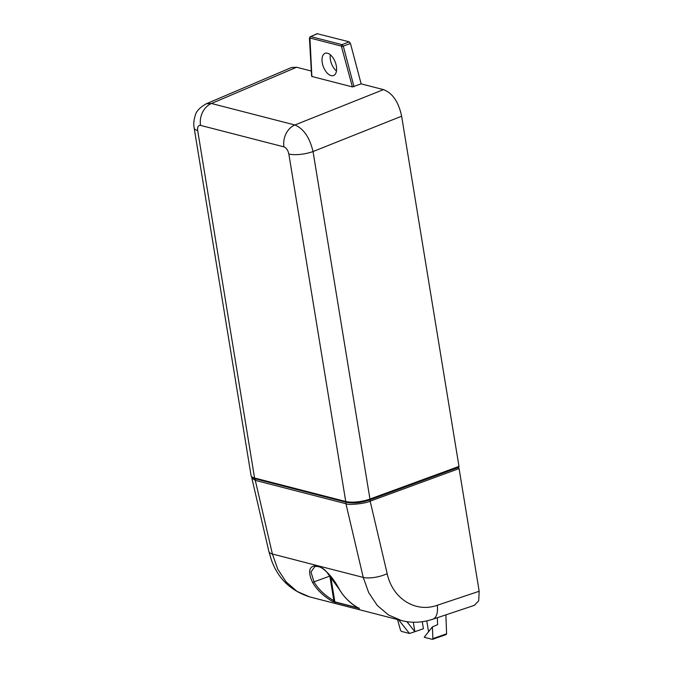 <?xml version="1.0" encoding="UTF-8"?>
<svg xmlns="http://www.w3.org/2000/svg" width="673" height="673" viewBox="0 0 673 673"><rect width="100%" height="100%" fill="white"/><g stroke="black" fill="none" stroke-linecap="round" stroke-linejoin="round"><path stroke-width="1.01" d="M406.879 621.65L414.854 631.703L423.418 628.708L422.274 621.717M432.302 639.35L432.848 638.635L432.302 639.35L424.209 637.264L432.411 626.866L432.848 638.635L446.594 633.823L446.048 634.538L446.594 633.823L445.888 614.861M426.808 621.053L428.558 631.745M398.652 619.825L409.478 633.47L414.854 631.703L413.315 622.214M432.411 626.866L437.61 624.679L437.349 617.713M409.478 633.47L401.394 631.383L400.553 630.315L397.507 619.53M479.176 591.264L459.087 468.576L370.158 501.166L387.185 573.69C392.502 598.583 415.535 613.128 437.24 605.279L479.176 591.264L478.696 600.796L474.347 605.347M458.204 467.281L459.087 468.576M369.561 500.005A1.186 0.606 -110.1 0 1 370.158 501.166C365.33 503.74 347.663 505.33 345.93 503.715L363.235 577.409L368.72 592.703L377.292 605.473L388.447 614.945L401.495 620.556L309.807 596.934L297.087 591.416L286.202 582.002L277.806 569.282L272.405 554.014L255.294 480.371L251.82 478.023L251.778 477.014M309.807 596.934C290.778 590.86 277.974 578.536 271.396 559.961L268.88 551.456A17.759 6.04 -13.1 0 0 272.405 554.014L317.833 565.757C309.151 565.227 307.384 570.78 312.541 582.414C317.042 590.07 323.772 596.446 332.714 601.536L358.759 608.249C350.254 603.311 343.802 597.001 339.394 589.338C332.933 577.358 325.749 569.501 317.833 565.757L363.235 577.409A17.759 5.981 166.8 0 0 387.185 573.69M437.24 605.279A17.759 9.279 71.5 0 1 432.689 619.269C421.971 622.735 411.573 623.164 401.495 620.556L401.554 620.573M358.759 608.249A1.186 0.74 -61.8 0 1 358.65 608.207C350.793 603.942 344.29 597.599 339.167 589.178A1.186 0.589 -31.2 0 0 339.394 589.338M339.167 589.178L326.632 571.899C323.166 567.919 319.254 566.119 314.905 566.481L310.976 571.966L313.997 581.842A1.186 0.564 148.1 0 1 312.541 582.414M332.714 601.536A1.186 0.69 117.7 0 0 333.842 600.653L329.82 576.105L313.997 581.842C318.43 589.371 325.042 595.639 333.842 600.653L334.86 601.872A1.186 0.934 104.4 0 0 335.364 602.613M317.126 33.7L349.194 41.802L350.456 43.459L361.14 83.873L352.408 86.918L311.86 76.47L312.062 75.914M311.321 71.035L296.608 67.241L291.493 67.51L206.232 103.802L211.457 103.491L296.608 67.241M251.071 475.575A17.759 5.3 -9.3 0 0 254.579 478.015A1.186 0.934 104.4 0 0 255.218 478.806C252.686 478.124 251.307 477.048 251.071 475.575L194.169 128.08A17.759 5.3 -9.3 0 0 197.677 130.52C197.29 126.861 198.249 125.144 200.537 125.388A17.759 14.032 104.4 0 1 211.457 103.491L294.883 124.985C303.658 128.669 309.706 137.528 313.038 151.551L369.948 499.046L458.986 466.414L458.717 467.34M458.986 466.414L401.63 116.193C398.601 101.926 392.544 93.067 383.475 89.618L361.14 83.873M336.475 70.951A11.542 6.183 69.3 0 1 330.359 54.807M331.141 75.637A11.895 6.377 69.3 0 1 322.653 64.532A11.895 6.377 69.3 0 1 325.227 53.26A11.895 6.377 69.3 0 1 327.473 53.226A11.895 6.377 69.3 0 1 335.894 64.086A11.895 6.377 69.3 0 1 333.657 75.511A11.895 6.377 69.3 0 1 331.141 75.637M349.194 41.802L342.069 44.654L343.339 46.311L354.023 86.724M317.176 33.675L310.682 36.569A1.186 0.934 104.4 0 0 309.95 38.025L341.346 46.109L352.408 86.918M346.418 502.302A1.186 0.934 -75.6 0 0 345.93 503.715L255.294 480.371A1.186 0.934 -75.6 0 1 255.782 478.957M432.689 619.269L474.734 605.22M330.25 576.012L329.82 576.105A20.745 11.113 69.3 0 1 329.703 575.331M358.877 608.333A1.186 0.934 104.4 0 0 359.298 608.779M330.721 576.601L334.86 601.872L357.952 607.82M311.86 76.47L309.95 38.025M350.456 43.459L341.766 46.664M200.537 125.388L283.964 146.882A17.759 14.032 104.4 0 1 294.883 124.985L383.475 89.618M317.563 33.65L310.682 36.569L342.069 44.654A1.186 0.934 104.4 0 0 341.346 46.109M311.624 76.251L309.429 38.117A1.186 0.505 -3.3 0 0 309.681 38.403M283.964 146.882C286.37 147.85 287.994 150.222 288.835 154.008A17.759 5.3 170.7 0 0 313.038 151.551L401.63 116.193M288.835 154.008L345.737 501.503A17.759 5.3 -9.3 0 0 369.948 499.046A1.186 0.606 69.9 0 1 369.67 499.963A1.186 0.606 69.9 0 1 369.452 499.972M197.677 130.52L254.579 478.015L345.737 501.503A1.186 0.934 104.4 0 0 346.376 502.294C353.224 503.589 360.989 502.815 369.67 499.963L458.692 467.34M446.275 634.53L432.579 639.333M268.88 551.456L251.82 478.023M358.659 608.207L359.231 608.543L358.877 607.896M309.429 38.117L310.312 36.586M194.169 128.08C194.001 126.911 192.991 122.444 195.237 115.487C196.154 111.373 199.822 107.478 206.232 103.802M255.218 478.806L346.376 502.294"/></g></svg>
